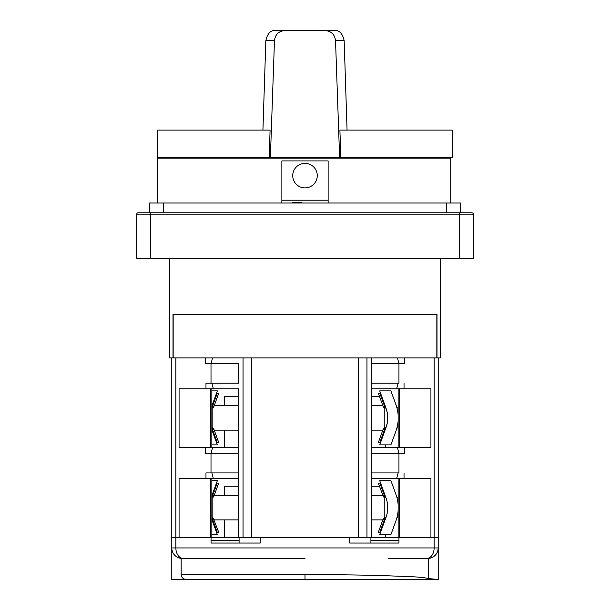 <?xml version="1.0" encoding="UTF-8"?>
<svg xmlns="http://www.w3.org/2000/svg" width="610" height="610" viewBox="0 0 610 610"><rect width="100%" height="100%" fill="white"/><g stroke="black" fill="none" stroke-linecap="round" stroke-linejoin="round"><path stroke-width="0.91" d="M450.729 158.112L450.729 202.985L450.729 158.112L157.761 158.112L157.761 202.985M328.134 202.985L328.134 160.91L281.866 160.91L281.866 202.985M150.746 212.798L150.746 214.202L136.724 214.202A1.403 1.403 0 0 1 138.127 212.798A1.403 1.403 0 0 0 136.724 214.202A1.403 1.403 0 0 1 138.127 212.798A1.403 1.403 0 0 0 136.724 214.202L136.724 258.373L473.276 258.373L473.276 214.202A1.403 1.403 0 0 0 471.873 212.798L138.127 212.798L149.343 212.798L149.343 202.985L460.657 202.985L460.657 212.798L451.537 212.798M301.439 202.985L301.439 202.284L292.663 202.284L292.663 202.985M298.298 202.985L298.298 202.284M216.466 442.425L218.7 442.425L213.927 429.318L212.074 427.93M211.853 429.768L217.358 444.881L211.853 444.881M211.853 390.888L217.358 390.888L211.853 406.001M211.853 407.838L213.157 407.457L211.853 407.838L213.157 407.457L214.018 406.214L213.081 407.511M216.466 393.343L218.7 393.343L214.018 406.214L212.699 405.734L211.952 407.838L213.157 407.457M213.927 406.458L212.615 406.458M214.018 429.554L212.699 430.035L212.615 429.318L213.927 429.318L211.952 427.93L212.615 429.318M211.952 430.035L212.699 430.035L217.206 442.425L218.632 442.425M396.98 427.709A1.403 1.403 0 0 1 398.147 428.563M396.98 408.059A1.403 1.403 0 0 0 398.147 407.205M384.231 429.249L384.231 406.519M212.837 406.519L212.837 429.249M383.911 428.312L385.878 427.93L383.911 428.312L385.878 427.93L383.911 428.312L383.141 429.318L378.368 442.425L383.141 429.318L383.987 428.258M398.147 420.778A38.56 38.56 0 0 1 395.928 431.072L390.903 444.881L379.71 444.881L386.046 427.48A28.045 28.045 0 0 0 386.046 408.296L387.251 412.695M395.882 431.209L393.069 438.918M396.302 405.772L396.95 407.938M396.957 427.808L396.271 430.096M387.251 423.073L386.046 427.48M396.302 429.997L396.95 427.831M397.232 426.71L397.903 423.073M386.046 408.296L379.71 390.888L390.903 390.888L395.928 404.697A38.56 38.56 0 0 1 398.147 414.991M397.903 412.695L397.179 408.837M396.957 407.96L396.271 405.673M383.141 406.458L385.116 407.838L385.878 407.838L385.085 407.838L384.452 406.458L383.141 406.458L384.369 405.734L384.452 406.458M380.602 393.343L378.436 393.343M383.049 406.214L378.368 393.343L379.855 393.343L384.369 405.734L385.116 405.734M385.878 407.838L385.116 407.838L385.878 407.838M371.612 430.157L382.828 430.157L378.368 442.425L379.855 442.425L384.369 430.035L383.049 429.554M380.602 442.425L379.855 442.425M383.141 429.318L384.452 429.318L384.369 430.035L385.116 430.035M384.452 429.318L385.116 427.93M398.147 447.687L371.604 447.687L371.612 441.221L371.612 453.291L371.604 383.179L371.612 388.791L430.927 388.791L430.927 447.687L398.147 447.687L398.147 388.791M214.232 430.157L238.388 430.157L238.388 447.687L179.073 447.687L179.073 388.791L238.388 388.791L238.388 453.291L211.007 453.291L211.007 472.925L205.974 472.925L205.974 478.537L213.355 478.537L211.853 472.925M211.853 388.791L211.853 447.687M397.453 447.687L398.955 453.291L398.948 472.925L371.604 472.925L398.147 472.925L396.645 478.537L430.927 478.537L430.927 537.433L438.216 537.433L438.216 357.94L404.712 357.94L404.712 363.545L371.604 363.545L371.612 357.94L205.288 357.94L205.288 363.545L211.007 363.545L211.007 383.179L205.974 383.179L205.974 388.791M205.288 357.94L171.784 357.94L171.784 537.433L179.073 537.433L179.073 478.537L205.974 478.537M211.007 453.291L205.288 453.291L205.288 447.687M211.045 453.291L212.547 447.687M238.388 388.791L238.388 472.925L211.007 472.925M211.007 363.545L238.388 363.545L238.388 383.179L211.007 383.179M238.388 478.537L238.388 537.433L238.388 472.925L238.388 478.537L213.355 478.537M171.784 507.985L171.784 537.433L371.604 537.433L371.604 478.537L396.645 478.537M371.612 357.94L397.453 357.94L371.612 357.94L371.604 383.179L398.948 383.179L398.948 363.545L397.453 357.94L404.712 357.94M404.712 447.687L404.712 453.291L371.604 453.291L371.604 537.433L434.129 537.433L434.129 357.94M371.612 428.273L371.612 414.358M379.512 396.5L371.612 396.5L371.612 399.367L371.612 388.791M398.948 383.179L371.604 383.179M404.026 388.791L404.026 383.179M398.948 472.925L398.147 472.925M404.026 478.537L404.026 472.925M438.216 574.589L438.216 357.94L440.321 357.94L440.321 258.373M214.232 495.366L238.388 495.366L238.388 486.246L224.366 486.246L224.366 495.366M211.853 478.537L211.853 537.433M379.512 486.246L371.604 486.246L371.612 495.366L371.612 486.246L371.612 495.366L382.828 495.366M380.602 532.172L378.368 532.172L383.141 519.064L378.368 532.172L382.828 519.903L371.604 519.903L371.612 537.433L371.612 472.925M224.366 405.612L224.366 396.5L238.388 396.5L238.388 405.612L214.232 405.612M211.853 383.179L213.355 388.791M238.388 357.94L212.547 357.94L211.045 363.545M396.645 388.791L398.147 383.179M398.147 537.433L398.147 478.537M211.853 517.676L213.492 518.347M214.018 519.301L212.699 519.781L217.206 532.172L218.7 532.172L213.157 518.058M211.853 519.514L217.358 534.627L211.853 534.627M211.853 480.634L217.358 480.634L211.853 495.747M211.952 495.48L212.699 495.48L211.952 497.585L213.157 497.203L214.018 495.961L213.157 497.203L211.853 497.585L213.439 496.975M218.7 483.089L214.018 495.961L212.699 495.48L217.206 483.089L218.7 483.089M212.448 496.975L211.952 497.585L212.699 497.447M212.615 496.204L213.927 496.204M217.206 483.089L216.466 483.089M218.7 532.172L216.466 532.172M211.952 517.676L212.852 517.875L211.952 517.676L212.852 517.875L211.952 517.676L212.699 519.781L211.952 519.781M212.615 519.064L213.927 519.064M398.147 518.309A1.403 1.403 0 0 0 396.98 517.455L396.622 518.721M398.147 496.952A1.403 1.403 0 0 1 396.98 497.813M384.231 518.996L384.231 496.265M212.837 496.265L212.837 518.996M379.855 532.172L385.116 517.676L383.141 519.064L383.911 518.058L385.878 517.676L383.637 518.287M395.882 520.955L390.903 534.627L379.71 534.627L386.298 516.495M398.147 510.524A38.56 38.56 0 0 1 395.928 520.818L393.069 528.664M396.95 497.684L397.293 499.087M396.309 495.541L396.073 494.855L396.309 495.541M386.046 517.227A28.045 28.045 0 0 0 386.046 498.042L379.71 480.634L390.903 480.634L395.928 494.443A38.56 38.56 0 0 1 398.147 504.737M396.073 520.406L396.309 519.72L396.073 520.406M386.496 515.869L386.908 514.39M397.903 512.819L397.621 514.588M396.95 517.577L396.607 518.767M386.908 500.871L386.496 499.399M386.26 498.652L386.046 498.042M397.621 500.673L397.903 502.442M378.368 483.089L379.855 483.089L378.368 483.089L383.049 495.961L384.369 495.48L379.855 483.089L378.368 483.089L380.602 483.089M383.049 495.961L384.452 496.204L385.085 497.585L385.878 497.585L383.576 496.914M383.141 496.204L383.911 497.203M384.452 496.204L384.369 495.48L385.116 495.48M385.878 497.585L384.392 497.463M385.116 519.781L383.049 519.301M384.452 519.064L383.141 519.064M384.62 518.294L385.116 517.676M282.125 579.5L283.65 579.5M288.873 579.5L320.425 579.5M175.871 357.94L175.871 547.948L434.129 547.948L434.129 537.433L438.216 537.433L438.216 579.5L428.548 578.562M388.417 558.463L426.68 558.463A10.515 7.45 -90 0 0 434.129 547.948L438.216 547.948A10.515 10.515 0 0 1 437.881 550.594L438.216 547.948A10.515 10.515 -90.2 0 1 427.701 558.463L428.128 558.455M436.867 553.102A10.515 10.515 0 0 1 436.074 554.315L436.867 553.102M430.401 558.112L428.395 558.44A10.515 10.515 0 0 1 427.701 558.463L426.68 558.463M432.124 579.5L438.216 579.5M398.955 537.433L398.955 543.037L349.743 543.037L349.743 537.433L260.256 537.433L260.256 543.037L211.045 543.037L211.045 537.433M438.216 547.948L437.873 550.632M437.446 551.913L436.775 553.262M435.037 555.489L432.909 557.082M427.122 558.463L424.964 558.463M422.486 558.463L419.703 558.463M415.883 558.463L411.689 558.463M228.026 558.463L213.79 558.463M201.277 558.463L190.701 558.463M428.639 558.463L428.54 578.676C422.25 576.61 404.826 576.549 385.52 575.695C362.66 574.986 332.885 574.582 305 574.589L305 579.5L186.446 579.5C183.137 579.134 181.376 577.502 181.155 574.589L181.155 558.417L183.328 558.463M183.32 558.463L304.992 558.463L183.32 558.463A10.515 7.45 90 0 1 175.871 547.948L171.784 547.948L171.784 537.433M171.784 547.948A10.515 10.515 78.2 0 0 182.298 558.463A10.515 10.515 78.2 0 1 171.784 547.948L171.784 579.5L186.446 579.5M370.91 537.433L370.91 543.037M370.91 540.666L398.955 540.666M211.045 540.666L239.089 540.666M239.089 543.037L239.089 537.433M428.273 578.585L427.762 578.676M173.004 357.94L173.004 314.463L436.996 314.463L436.996 357.94M169.679 258.373L169.679 357.94L171.784 357.94M436.836 357.94L436.836 314.463L173.164 314.463L173.164 357.94M347.067 130.06L344.162 40.649C342.561 33.428 339.29 30.05 334.364 30.5L325.008 30.5C331.238 31.072 334.737 34.45 335.531 40.649L339.61 157.41L270.39 157.41L274.469 40.649C275.262 34.45 278.762 31.072 284.992 30.5L325.008 30.5M284.992 30.5L275.636 30.5C270.71 30.05 267.439 33.428 265.838 40.649L262.933 130.06M269.132 157.41L157.761 157.41L157.761 130.06L270.1 130.06L269.132 157.41L270.39 157.41M339.61 157.41L452.239 157.41L452.239 130.06L339.9 130.06L340.868 157.41M281.866 200.179L328.134 200.179M317.269 175.634A12.269 12.269 0 0 0 305 163.366A12.269 12.269 0 0 0 292.731 175.634A12.269 12.269 0 0 0 305 187.91A12.269 12.269 0 0 0 317.269 175.634M446.634 212.798L446.634 202.985M163.366 202.985L163.366 212.798M211.952 405.734L212.699 405.734L217.206 393.343M210.45 447.687L210.45 388.791M243.039 537.433L243.039 357.94M251.755 357.94L251.755 537.433M358.245 357.94L358.245 537.433M366.961 357.94L366.961 537.433M385.634 444.881L385.634 447.687M224.366 537.433L224.366 519.903M210.45 537.433L210.45 478.537M385.634 534.627L385.634 537.433M371.612 519.903L371.612 537.433L371.612 519.903M224.366 447.687L224.366 430.157M399.55 478.537L399.55 537.433M399.55 388.791L399.55 447.687M473.276 214.202L150.746 214.202L150.746 258.373M459.254 258.373L459.254 212.798M181.155 574.589L305 574.589M274.469 40.649L265.838 40.649M344.162 40.649L335.531 40.649M445.231 158.112L445.231 157.41M164.769 158.112L164.769 157.41M213.523 428.632L212.905 428.159L213.523 428.632M212.791 407.663L213.5 407.16L212.791 407.663M213.447 407.213L212.821 407.655M212.852 428.128L211.952 427.93M385.962 427.701L384.231 427.701M385.962 408.067L384.231 408.067M382.828 405.612L371.612 405.612M211.853 408.067L212.837 408.067M211.853 427.701L212.837 427.701M384.277 428.106L383.621 428.555M384.216 407.64L385.116 407.838L384.216 407.64M383.545 407.137L384.155 407.61L383.545 407.137M214.232 519.903L238.388 519.903L238.388 537.433M371.612 396.5L371.612 399.367M371.612 441.221L371.612 447.687M213.523 518.378L212.905 517.905L213.523 518.378M212.798 497.409L213.919 496.227M385.962 517.448L384.231 517.448M385.962 497.813L384.231 497.813M211.853 497.813L212.837 497.813M211.853 517.448L212.837 517.448M383.629 518.294L383.149 519.034M384.674 497.539L385.116 497.585M383.545 496.883L384.155 497.356L383.545 496.883M384.269 517.852L383.583 518.34M158.463 212.798L149.343 212.798M176.686 579.5L433.313 579.5"/></g></svg>
